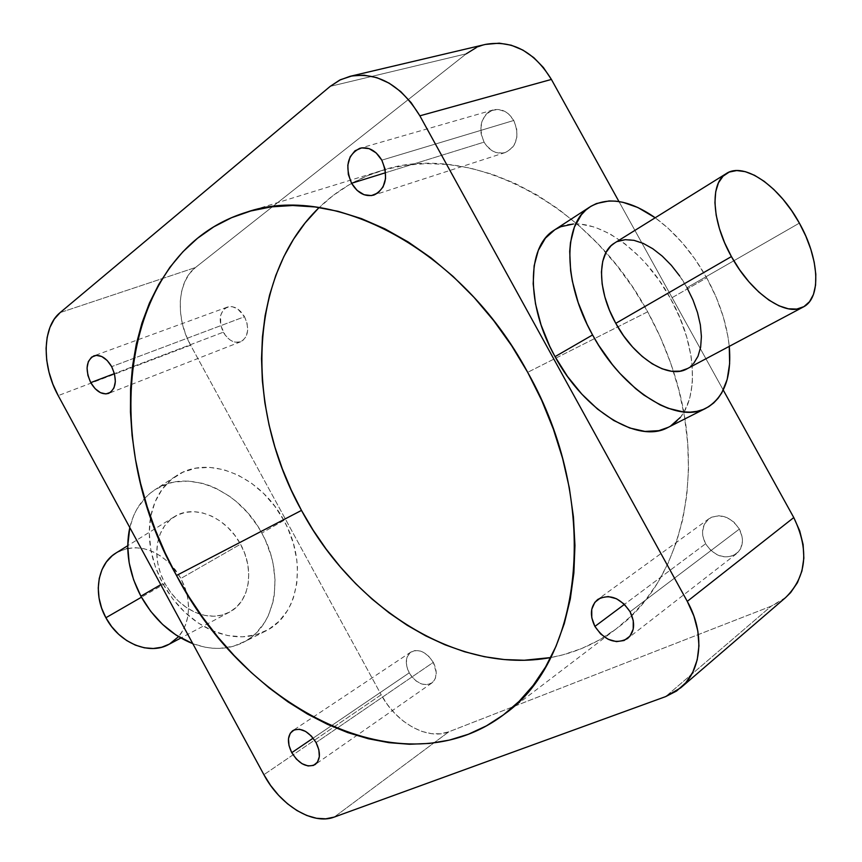 <?xml version="1.0" encoding="UTF-8"?>
<svg xmlns="http://www.w3.org/2000/svg" width="862" height="862" viewBox="0 0 862 862"><rect width="100%" height="100%" fill="white"/><g stroke="black" fill="none" stroke-linecap="round" stroke-linejoin="round"><path stroke-width="0.65" stroke-dasharray="4.31 3.23" d="M409.213 672.856C416.163 683.383 423.684 686.788 431.776 683.07C437.131 678.372 437.637 671.476 433.317 662.361L316.063 742.559L433.317 662.361L436.247 672.392L435.353 678.362L432.293 682.682L427.574 684.676L421.895 684.083L416.141 681.012L411.163 675.916L407.715 669.591L406.293 662.953L407.123 657.016L410.086 652.663L414.762 650.562L420.44 651.069L423.393 652.297L428.942 656.467L433.317 662.361C426.388 651.909 418.921 648.472 410.926 652.038C405.409 656.725 404.838 663.665 409.213 672.856L313.154 738.141L409.213 672.856M705.59 543.771C714.641 556.647 724.91 559.988 736.396 553.813C743.249 547.499 744.251 539.246 739.391 529.052L630.1 611.761L739.391 529.052L742.204 537.069L742.473 541.12L740.695 548.512L738.723 551.561L733.012 555.796L725.718 557.078L717.96 555.225L710.902 550.559L705.59 543.771L702.81 535.884L702.519 531.897L704.189 524.559L708.618 518.999L711.689 517.168L718.951 515.745L726.785 517.502L733.971 522.167L739.391 529.052C730.448 516.36 720.309 512.922 708.995 518.719C701.776 525.033 700.644 533.384 705.59 543.771L624.465 604.348L705.59 543.771M484.067 142.133C489.638 151.098 496.695 154.567 505.251 152.531C517.017 146.292 519.851 135.614 513.774 120.475L381.812 160.16L513.774 120.475L516.683 128.675L516.844 137.263L514.258 144.924L512.039 148.027L506.209 152.186L502.815 153.091L495.747 152.412L492.331 150.861L486.383 145.613L484.067 142.133L481.179 134.084L480.727 129.817L481.869 121.607L485.597 114.84L488.269 112.329L491.351 110.551L498.29 109.42L505.337 111.661L508.558 113.956L513.774 120.475C508.311 111.683 501.404 108.181 493.053 109.948C480.899 116.09 477.904 126.822 484.067 142.133L385.616 172.702L484.067 142.133M223.301 332.204C228.311 340.371 234.108 343.561 240.692 341.772C248.385 336.999 249.657 328.648 244.528 316.731L111.672 366.641L244.528 316.731L247.103 323.562L247.653 330.523L246.09 336.546L242.664 340.705L240.412 341.869L235.272 342.203L232.578 341.341L229.938 339.854L225.208 335.189L220.737 325.48L220.65 315.417L223.118 310.201L225.004 308.359L229.723 306.581L232.384 306.71L237.772 309.016L244.528 316.731C239.55 308.65 233.817 305.439 227.32 307.109C219.454 311.861 218.118 320.233 223.301 332.204L114.441 373.612L223.301 332.204M679.698 275.991L686.992 287.682L799.365 223.118L686.992 287.682C668.255 252.792 633.01 230.391 614.315 243.192M680.28 417.467L684.094 411.971L689.665 398.761L692.369 383.073L692.208 365.499L691.055 356.211L686.702 337.031L679.784 317.604L670.539 298.564L706.689 277.823L695.246 259.451L682.198 242.685L667.975 228.107L655.217 217.774C675.334 232.535 692.498 252.544 706.689 277.823L670.539 298.564C641.231 243.817 584.501 208.572 553.781 230.423M168.726 644.464C185.642 633.764 191.655 616.707 186.785 593.315L180.945 578.413L240.509 544.191C254.796 569.448 249.915 601.913 229.249 612.279C220.694 616.696 211.136 617.375 200.587 614.326C185.75 609.456 173.887 599.219 164.998 583.606L171.01 592.884L178.294 600.997L186.548 607.602L195.437 612.44L204.585 615.349L213.614 616.211L222.202 615.037L229.982 611.88L236.694 606.902L242.071 600.308L245.961 592.377L248.213 583.412L248.762 573.747L247.62 563.748L244.84 553.781L240.509 544.191L234.798 535.334L227.902 527.512L220.079 521.014L211.589 516.101L202.753 512.944L193.885 511.683L185.308 512.384L177.367 515.056L170.364 519.624L164.577 525.928L160.267 533.75L157.617 542.791L156.755 552.704L157.724 563.091L160.515 573.542L164.998 583.606L141.443 597.215L164.998 583.606C156.895 567.961 154.804 552.833 158.705 538.222C161.56 528.772 166.678 521.672 174.049 516.909C194.176 503.43 226.48 517.265 240.509 544.191L180.945 578.413L170.708 564.394C152.585 547.23 134.289 543.459 115.831 553.102M283.878 520.411L261.8 533.072C239.291 489.81 186.914 467.366 154.363 490.133C142.058 498.505 133.869 510.983 129.796 527.555L133.696 515.573L136.939 509.054L145.269 497.805L150.257 493.172L155.72 489.25L167.853 483.657L174.404 482.02L188.11 481.104L202.225 483.302L209.272 485.522L216.222 488.463L229.626 496.372L235.951 501.253L247.588 512.664L257.555 525.906L261.8 533.072L265.518 540.528L271.196 556.022L273.125 563.942L275.021 579.749L274.267 595.092L272.877 602.409L268.147 615.996L264.817 622.138L256.391 632.816L251.338 637.233L245.799 640.983L233.419 646.263L219.691 648.386L212.494 648.213L205.145 647.2L192.797 643.666C211.071 650.271 227.687 649.948 242.664 642.686C276.917 626.394 284.816 573.661 261.8 533.072L283.878 520.411L287.66 527.964L293.457 543.674L296.776 559.718L297.455 567.702L296.797 583.208L293.446 597.668L290.785 604.327L287.499 610.522L279.094 621.276L268.513 629.486L256.111 634.766L242.341 636.835L227.708 635.553L212.817 630.909L198.282 623.021L184.716 612.182L172.712 598.831L162.789 583.531C151.001 561.011 146.939 538.836 150.602 517.006C154.223 498.796 162.584 485.22 175.697 476.255C208.281 453.455 261.014 476.514 283.878 520.411C307.238 561.593 299.674 614.886 265.377 631.189C249.668 638.774 232.212 638.71 212.989 630.973C192.151 621.782 175.417 605.964 162.789 583.531L155.386 566.916L150.818 549.73L149.245 532.684L150.699 516.51L155.085 501.856L162.164 489.304L171.592 479.304L182.959 472.193L195.793 468.185L209.563 467.366L223.754 469.682L237.837 474.994L251.338 483.076L263.783 493.614L274.752 506.199L283.878 520.411M160.795 584.684L162.789 583.531L160.795 584.684M318.261 208.41L333.001 195.599L349.25 184.716L366.878 175.923L385.756 169.383L405.733 165.224L426.604 163.575L448.197 164.502L470.264 168.101L492.568 174.372L514.862 183.315L536.864 194.898L558.307 209.024L578.908 225.553L598.4 244.323L616.524 265.13L633.02 287.714L647.674 311.796L527.684 372.33L647.674 311.796L660.292 337.064L670.722 363.214L678.814 389.883L684.503 416.734L687.736 443.424L688.501 469.628L686.82 495.014L682.769 519.301L676.444 542.22L667.975 563.532L657.501 583.035L645.207 600.555L631.264 615.953L615.877 629.131L599.23 640.024L581.548 648.58L563.026 654.797L550.699 657.566C574.749 653.18 596.784 643.461 616.815 628.42C679.892 582.55 708.004 476.093 673.491 371.457C666.854 350.856 658.245 330.965 647.674 311.796C587.205 199.359 465.491 141.562 381.316 170.676C357.428 178.229 336.719 190.513 319.166 207.526M190.61 345.199L58.207 395.615L190.61 345.199L381.176 694.761L190.61 345.199L185.75 334.65L182.324 323.541L180.47 312.292L180.266 301.28L181.72 290.936L184.813 281.626L189.435 273.717L195.448 267.532L466.256 53.81L195.448 267.532C177.13 281.335 175.266 317.97 190.61 345.199M785.724 597.474L771.188 606.18L665.604 696.625L771.188 606.18L448.865 731.784C427.649 740.62 395.906 722.733 381.176 694.761L263.901 774.701L381.176 694.761L387.458 704.653L394.958 713.574L403.427 721.192L412.553 727.226L422.003 731.45L431.442 733.67L440.514 733.799L448.865 731.784L771.188 606.18L781.737 600.566L785.508 597.657M485.435 44.425L476.341 47.593M723.25 390.077L618.959 201.557L723.25 390.077M448.865 731.784L334.23 817.079L448.865 731.784M668.255 427.315L670.701 425.925M667.748 427.574C700.332 412.273 699.955 350.22 670.539 298.564L659.29 280.549L646.403 264.16L639.475 256.747L624.928 243.817L609.876 233.807L594.823 227.126L580.309 224.077L573.424 223.98M466.256 53.81L330.211 86.362L466.256 53.81L475.468 48.003L485.597 44.382M60.124 312.604L195.448 267.532L60.124 312.604M127.738 548.383L135.463 547.704L144.191 548.771L152.854 551.691L161.151 556.313L168.769 562.466L175.449 569.922L180.945 578.413L185.061 587.625L187.647 597.237L188.616 606.902L187.905 616.255L185.535 624.961L181.57 632.697L178.563 636.652M116.402 552.747L126.994 548.534M706.689 277.823C719.361 300.946 726.881 323.8 729.263 346.362L727.927 336.395L723.326 316.936L716.15 297.196L706.689 277.823M693.651 363.43L687.628 368.494M614.854 242.858L617.451 241.532M686.949 368.861C706.334 359.303 705.709 320.599 686.992 287.682M431.776 683.07L315.201 764.497M736.396 553.813L627.59 638.505M505.251 152.531L374.022 195.027M240.692 341.772L108.72 393.363M174.049 516.909L127.716 545.711M175.697 476.255L154.363 490.133M504.464 714.081L616.815 628.42M246.403 212.246L381.316 170.676M265.377 631.189L242.664 642.686M229.249 612.279L180.869 638.009M227.32 307.109L93.883 355.855M493.053 109.948L359.982 148.242M708.995 518.719L597.819 599.413M410.926 652.038L292.821 730.61"/><path stroke-width="1.29" d="M291.765 752.677L313.154 738.141L291.765 752.677L289.007 745.544L288.479 738.723L290.289 733.217L294.157 729.888L299.523 729.241L305.59 731.418L311.397 736.094L316.063 742.559C320.783 752.451 320.492 759.778 315.169 764.529C307.012 768.128 299.211 764.174 291.765 752.677C286.992 742.721 287.348 735.361 292.821 730.61C300.881 727.151 308.628 731.138 316.063 742.559L318.854 749.8L319.328 756.707L317.431 762.191L313.477 765.434L308.079 765.962L302.066 763.721L296.345 759.056L291.765 752.677M594.909 626.415L624.465 604.348L594.909 626.415L591.785 617.774L591.752 609.315L594.834 602.312L600.609 597.829L608.216 596.558L616.502 598.756L624.196 604.09L630.1 611.761C635.477 623.01 634.647 631.921 627.59 638.505C615.651 644.733 604.758 640.714 594.909 626.415C589.436 614.994 590.405 605.986 597.819 599.413C609.574 593.541 620.328 597.657 630.1 611.761L633.258 620.575L633.214 629.152L629.971 636.145L624.066 640.52L616.427 641.619L608.216 639.302L600.674 633.969L594.909 626.415M351.577 183.272L385.616 172.702L351.577 183.272L348.323 174.426L347.817 165.159L350.155 156.862L354.993 150.785L361.641 147.876L369.087 148.62L376.177 152.93L381.812 160.16C388.633 176.839 386.004 188.466 373.946 195.049C365.111 197.107 357.655 193.174 351.577 183.272C344.681 166.441 347.451 154.772 359.896 148.264C368.537 146.475 375.843 150.441 381.812 160.16L385.109 169.189L385.551 178.585L383.084 186.914L378.127 192.883L371.436 195.609L364.055 194.726L357.094 190.394L351.577 183.272M90.747 382.631L114.441 373.612L90.747 382.631L87.902 375.358L87.051 367.966L88.344 361.577L91.577 357.137L96.296 355.349L101.781 356.523L107.179 360.478L111.672 366.641C117.329 379.549 116.338 388.46 108.72 393.363C102.115 395.098 96.124 391.52 90.747 382.631C85.047 369.669 86.092 360.736 93.883 355.855C100.401 354.239 106.328 357.838 111.672 366.641L114.549 374.022L115.357 381.51L113.989 387.911L110.681 392.275L105.929 393.934L100.477 392.684L95.154 388.708L90.747 382.631M726.16 173.661L614.315 243.192C597.032 253.245 597.161 290.397 615.78 323.336L731.407 256.574C711.57 221.556 709.738 183.11 726.203 173.628C743.938 161.377 779.41 186.246 799.365 223.118C819.202 257.964 821.734 297.972 803.265 307.001C786.155 317.281 751.513 293.726 731.407 256.574L615.78 323.336L609.456 310.191L604.844 296.873L602.139 283.954L601.439 271.939L602.732 261.337L605.954 252.534L610.932 245.853L614.854 242.858M589.565 207.16L553.781 230.423C526.725 246.995 525.96 305.094 555.042 356.652L592.571 334.952C562.854 282.294 562.832 223.484 589.565 207.16C607.732 196.374 629.616 199.919 655.217 217.774L637.869 207.516L623.021 202.333L615.888 201.158L609.035 200.954L596.45 203.54L590.847 206.33L585.783 210.112L581.322 214.853L574.415 227.072L570.482 242.599L569.707 251.435L570.633 270.819L572.346 281.163L578.197 302.616L587.097 324.317L592.571 334.952L555.042 356.652L567.519 376.478L581.904 394.203L597.528 409.073L613.712 420.484L629.756 428.005L644.981 431.42L658.805 430.677L668.255 427.315M127.716 545.711L115.831 553.102C97.546 564.007 92.557 593.983 105.886 617.742L141.443 597.215L105.886 617.742C119.085 643.138 149.298 655.529 168.726 644.464L180.869 638.009M140.883 596.192L160.795 584.684L140.883 596.192L133.621 579.835L129.181 562.886L127.716 546.066L129.796 527.555C125.022 549.913 128.718 572.799 140.883 596.192C153.867 619.185 171.172 635.014 192.797 643.666L175.945 634.992L162.519 624.368L150.656 611.255L140.883 596.192M319.166 207.526C247.168 276.713 245.099 409.364 301.484 510.401L176.505 575.482C98.871 439.351 119.247 251.435 246.241 212.3C331.762 182.27 460.868 247.782 527.684 372.33L541.659 400.27L553.339 429.082L562.595 458.39L569.308 487.795L573.435 516.931L574.954 545.409L573.876 572.896L570.288 599.058L564.287 623.614L556.001 646.317L545.581 666.94L533.222 685.322L519.118 701.323L503.462 714.846L486.47 725.826L468.368 734.252L449.361 740.102L429.653 743.421L409.461 744.251L388.956 742.667L368.343 738.745L347.774 732.603L327.441 724.328L307.475 714.059L288.027 701.905L269.235 687.995L251.219 672.479L234.087 655.476L217.946 637.137L202.915 617.591L189.069 596.989L176.505 575.482L165.288 553.199L155.516 530.302L147.251 506.942L140.549 483.27L135.485 459.457L132.101 435.655L130.464 412.047L130.593 388.794L132.532 366.081L136.315 344.089L141.95 323.024L149.438 303.058L158.77 284.406L169.922 267.263L182.852 251.823L197.495 238.289L213.765 226.846L231.576 217.698L250.777 210.985L271.218 206.88L292.724 205.501L315.093 206.955L338.087 211.319L361.458 218.625L384.926 228.861L408.222 241.985L431.043 257.878L453.078 276.411L474.035 297.39L493.635 320.556L511.597 345.651L527.684 372.33C601.407 502.427 583.132 659.57 504.421 714.124C403.114 791.445 245.821 709.221 176.505 575.482L301.484 510.401C353.42 607.57 457.356 674.989 550.699 657.566L524.258 660.249L504.389 659.57L484.444 656.715L464.586 651.747L444.975 644.776L425.774 635.897L407.101 625.219L389.107 612.86L371.899 598.939L355.597 583.585L340.318 566.916L326.138 549.072L313.165 530.195L301.484 510.401L291.162 489.842L282.273 468.669L274.892 447.012L269.073 425.031L264.882 402.866L262.35 380.692L261.52 358.657L262.436 336.934L265.108 315.697L269.569 295.106L275.818 275.366L283.835 256.639L293.608 239.108L305.105 222.967L318.261 208.41M350.177 76.298L485.597 44.382C512.147 39.814 534.084 51.494 551.411 79.433L618.959 201.557L551.411 79.433L419.859 115.82C400.841 84.864 377.556 71.697 350.026 76.33L339.596 80.144L330.211 86.362L60.124 312.604C42.141 326.957 41.688 366.102 58.207 395.615L263.901 774.701L270.625 785.476L278.577 795.27L287.455 803.74L296.959 810.56L306.753 815.474L316.473 818.275L325.739 818.825L334.23 817.079L665.604 696.625L676.595 691.001L685.786 682.769L692.768 672.231L697.229 659.764L698.953 645.864L697.832 631.081L693.888 616.039L687.273 601.364L419.859 115.82L411.142 102.653L400.765 91.62L389.161 83.172L376.813 77.634L364.26 75.199L351.987 75.91L340.501 79.703L330.211 86.362L60.124 312.604L54.284 319.091L49.921 327.441L47.151 337.333L46.074 348.377L46.71 360.154L49.015 372.244L52.894 384.204L58.207 395.615L263.901 774.701C279.838 805.022 312.777 825.462 334.23 817.079L665.604 696.625L680.732 687.811C701.808 670.431 705.105 632.956 687.273 601.364L419.859 115.82L551.411 79.433L543.437 67.559L533.804 57.646L522.932 50.104L511.263 45.223L499.292 43.165L485.435 44.425M476.341 47.593L466.256 53.81M785.508 597.657L790.616 592.636L797.447 582.658L801.929 571.01L803.858 558.134L803.115 544.568L799.71 530.852L793.773 517.566L723.25 390.077L793.773 517.566L687.273 601.364L793.773 517.566C809.343 550.021 806.649 576.656 785.724 597.474L680.958 687.617M670.701 425.925L680.28 417.467M573.424 223.98L560.742 226.738L555.085 229.583M554.88 229.712L545.409 238.16L538.308 250.346L534.149 265.755L533.169 283.824L535.496 303.833L541.067 324.942L549.697 346.233L555.042 356.652C584.447 411.519 638.667 443.908 667.748 427.574L705.816 408.308C677.144 424.481 622.655 390.96 592.571 334.952L598.659 345.285L612.386 364.594L619.875 373.365L635.65 388.643L643.774 395.001L660.044 404.849L668.018 408.254L683.232 411.907L690.322 412.144L696.97 411.336L703.133 409.504L708.736 406.681L713.747 402.91L718.132 398.233L721.85 392.727L727.183 379.431L729.64 363.581L729.263 346.362C731.849 377.254 724.037 397.899 705.827 408.297M178.563 636.652L169.448 644.076L161.722 647.233L153.253 648.504L144.353 647.804L135.388 645.132L126.725 640.585L118.697 634.335L111.651 626.609L105.886 617.742L101.619 608.087L99.044 598.034L98.246 588.013L99.249 578.413L101.996 569.62L106.36 561.992L112.146 555.796L116.402 552.747M126.994 548.534L127.738 548.383M686.992 287.682L692.994 300.019L697.509 312.572L700.353 324.899L701.409 336.557L700.644 347.138L698.026 356.211L693.651 363.43M687.628 368.494L680.172 371.156L671.552 371.263L662.091 368.785L652.157 363.775L642.147 356.394L632.482 346.923L623.56 335.749L615.78 323.336C634.572 358.333 668.88 379.56 686.949 368.861L803.233 307.023M617.451 241.532L625.219 239.679L633.936 240.326L643.257 243.396L652.836 248.762L662.318 256.176L671.379 265.367L679.698 275.991M799.365 223.118L791.693 210.716L783.062 199.348L773.774 189.424L764.163 181.311L754.541 175.298L745.285 171.657L736.719 170.557L729.198 172.077L723.024 176.214L718.445 182.852L715.708 191.784L714.921 202.689L716.171 215.144L719.436 228.645L724.576 242.653L731.407 256.574L739.628 269.806L748.906 281.799L758.829 292.056L768.99 300.159L778.957 305.805L788.342 308.801L796.757 309.07L803.912 306.646L809.537 301.678L813.469 294.416L815.571 285.15L815.808 274.256L814.191 262.156L810.819 249.301L805.819 236.134L799.365 223.118"/></g></svg>
